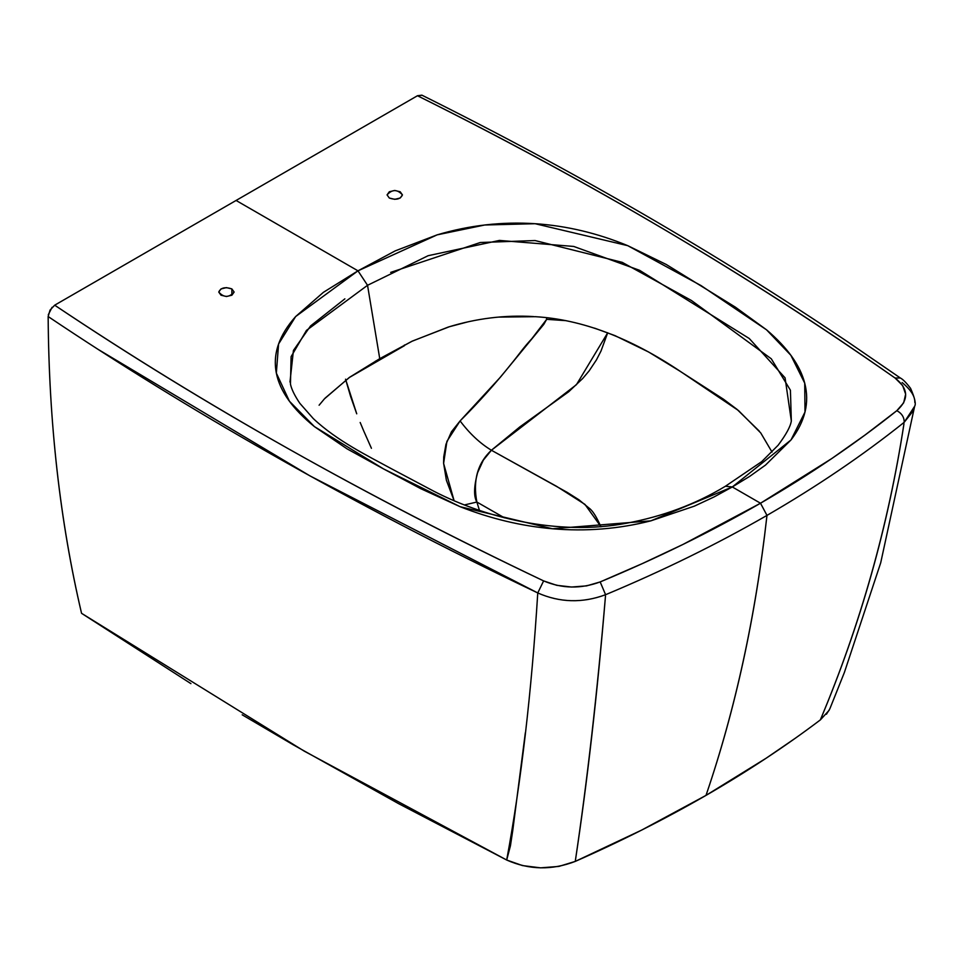 <?xml version="1.0" encoding="UTF-8"?>
<svg xmlns="http://www.w3.org/2000/svg" width="963" height="963" viewBox="0 0 963 963"><rect width="100%" height="100%" fill="white"/><g stroke="black" fill="none" stroke-linecap="round" stroke-linejoin="round"><path stroke-width="1.44" d="M98.334 349.521L310.074 475.951L537.763 592.943C559.876 602.682 582.483 603.271 605.583 594.701L600.178 581.929L605.583 594.713C663.025 570.71 716.821 544.276 766.981 515.398L760.505 503.228C710.658 531.901 657.223 558.131 600.178 581.929C580.918 589.031 562.067 588.694 543.626 580.906L556.722 585.311L571.589 587.033L586.611 585.877L600.178 581.929L642.237 563.632L683.044 544.408L760.505 503.228L732.301 486.953L713.98 496.992L694.359 506.141L650.892 520.839C618.8 529 585.998 531.636 552.485 528.759C521.609 526.099 490.829 518.756 460.158 506.719L420.807 488.698L383.599 468.945L347.017 448.83L314.395 426.597C292.571 408.962 279.884 391.122 276.345 373.102C272.601 354.023 279.029 335.184 295.641 316.562L323.412 292.319L357.983 270.832L236.079 200.46L54.686 305.187C128.777 354.89 206.852 402.859 288.936 449.083C369.094 494.236 453.982 538.173 543.626 580.906L537.763 592.943C531.54 692.421 521.188 781.45 506.694 860.031C529.072 869.938 551.919 870.396 575.26 861.404C621.352 841.084 664.939 819.068 705.999 795.39L706.445 794.09C735.455 709.009 755.594 616.549 766.825 516.722L766.981 515.398C716.821 544.276 663.025 570.71 605.583 594.713C582.483 603.271 559.876 602.682 537.763 592.943C444.978 548.705 355.853 502.277 270.386 453.657C192.01 409.082 117.943 363.364 48.15 316.538C48.896 422.913 60.031 521.838 81.554 613.311L304.32 751.188L506.694 860.019L510.438 845.791L512.773 830.371L525.341 732.735M231.878 288.924L234.129 292.066L231.878 295.208L226.449 296.508L221.008 295.208L218.757 292.066L221.008 288.924L226.449 287.624L231.878 288.924C225.125 286.661 220.756 287.708 218.757 292.066C223.885 297.784 229.013 297.784 234.129 292.066L231.878 288.924L231.878 295.208M605.486 596.001C597.144 693.89 587.069 782.365 575.26 861.404C587.249 782.281 597.325 693.817 605.486 596.001M422.107 95.277L417.473 95.734L236.079 200.46L357.983 270.832L367.541 285.301L428.138 255.701L499.412 240.425L573.731 246.444L639.613 270.326L749.238 338.495L785.074 377.833L791.333 420.939C790.527 426.477 786.109 434.578 778.104 445.267L761.697 461.638L725.38 486.267C695.623 504.215 662.616 516.541 626.383 523.246C558.733 536.235 482.716 517.817 428.667 488.494L391.11 468.572C368.059 455.968 337.146 441.03 313.3 418.592L299.854 403.341C294.642 395.612 291.512 389.208 290.465 384.129L291.091 356.671L306.463 330.393L367.541 285.301L357.983 270.832L295.641 316.562L278.572 344.032L276.345 373.102L289.418 401.222L314.395 426.597L383.599 468.945L460.158 506.719L552.473 528.759L650.892 520.839L732.301 486.953L760.505 503.228L831.839 458.508L865.123 434.951L896.83 410.671L903.655 402.835L905.653 394.156L902.668 385.585L895.048 378.014C821.03 326.264 744.917 277.248 666.721 230.976C586.648 183.584 503.565 138.503 417.473 95.734L54.686 305.187L50.052 310.086L48.15 316.538C48.848 422.276 59.983 521.2 81.554 613.311L190.927 683.634M242.195 714.811L293.631 745.037L398.465 803.575L506.694 860.019L522.5 865.581L540.568 867.844L558.901 866.411L575.26 861.404L641.599 830.118L705.999 795.39L706.445 794.09C735.383 709.045 755.51 616.597 766.825 516.722L766.969 515.398C816.937 486.471 862.679 455.439 904.197 422.3L913.454 410.599M325 398.225L349.701 377.219L379.747 358.669L367.541 285.301L379.747 358.669L349.244 377.532L324.411 398.875L319.102 405.218M289.971 382.046L293.426 350.46L310.58 325.927L344.874 298.843M537.763 592.943L543.626 580.906C367.023 497.052 204.048 405.146 54.686 305.187M52.062 307.305L48.294 314.757M732.313 486.953L791.008 439.947L804.996 412.056L804.719 383.13L790.816 355.215L766.548 329.828L701.112 285.626L627.768 245.673L535.103 223.705L484.762 224.993L437.19 234.84L357.983 270.832L395.191 250.886L437.19 234.84C469.438 225.258 502.072 221.538 535.103 223.705C566.328 225.751 597.216 233.07 627.768 245.673L666.288 264.5L735.335 307.113L766.548 329.828C787.385 347.535 800.109 365.302 804.719 383.13C809.714 402.474 805.152 421.421 791.008 439.947L765.549 465.045L749.708 476.372L732.301 486.953L725.44 486.243M349.148 377.604L375.401 362.437L375.401 361.185L375.401 362.437L349.148 377.604M371.429 448.301L363.797 431.111L371.429 448.301M360.174 422.48L363.797 431.111L360.174 422.48M350.592 396.395L356.731 413.813L345.548 379.193L350.592 396.395M389.317 198.029L387.066 194.899C392.194 189.169 397.31 189.169 402.438 194.899C400.439 199.257 396.07 200.304 389.317 198.029L387.066 194.899L389.317 191.757L394.758 190.457L400.187 191.757L402.438 194.899L400.187 198.029L394.758 199.329L389.317 198.029M600.804 526.472L584.95 504.395L556.614 486.351L491.407 450.251L576.44 384.67L607.713 332.753L601.008 351.026L596.446 359.885L589.139 370.875L582.687 378.519L568.676 391.772L519.791 426.934L491.407 450.251L567.339 492.454L579.004 499.833L588.887 507.97C592.498 510.414 596.506 516.698 600.912 526.821M565.269 320.607L546.671 319.331L531.829 338.711C523.102 348.088 519.394 353.951 511.678 363.364C495.861 383.178 478.671 402.365 460.097 420.927L446.928 441.319L443.606 463.432L454.055 500.555L446.399 480.296L443.594 463.167L443.726 456.895L445.965 444.292L451.442 431.797L460.097 420.927L500.387 377.195L543.782 324.387L546.671 319.331L546.43 317.694M491.407 450.251L483.318 460.158L477.564 472.737C473.856 486.7 473.615 496.463 476.866 502.036L504.468 517.853L476.866 502.036L479.454 510.378L476.866 502.036L464.599 504.901L476.866 502.036C472.749 480.489 477.6 463.227 491.407 450.251C479.995 443.317 469.559 433.543 460.097 420.927C469.559 433.543 479.995 443.317 491.407 450.251M565.377 320.619L546.659 319.331L546.575 317.706M594.592 328.154L614.972 335.618L648.677 352.037L679.156 370.671L723.538 399.248L737.032 409.371L759.338 431.159M467.886 321.859L449.396 326.722L412.429 341.058L379.747 358.669L411.887 341.311L448.264 327.059C476.468 318.368 504.913 314.877 533.61 316.574M375.401 362.437L404.424 345.693L375.401 362.437M404.448 345.007L404.424 345.693L404.448 345.007M820.512 719.782L820.332 719.915C860.404 624.59 888.283 525.834 903.98 423.672C888.416 525.738 860.537 624.481 820.332 719.915C785.11 746.542 746.987 771.7 705.999 795.39L766.139 758.218L794.535 738.765M829.625 709.25L826.41 714.245M914.814 402.402C915.103 396.407 910.878 389.798 902.15 382.564M820.332 719.915L828.999 710.465L830.19 707.986M791.333 420.975L790.418 390.22L771.291 358.802L691.458 300.504L622.23 262.345L535.055 240.545L480.296 242.507L390.665 272.397M498.557 317.092L535.488 316.695C581.857 319.439 630.271 337.76 680.757 371.67L738.44 410.515L760.734 432.917L772.025 452.068M895.048 378.014C749.804 276.056 590.62 181.959 417.473 95.734L421.89 95.156C574.538 171.161 716.46 253.365 847.633 341.793L900.333 377.99L895.048 378.014C908.53 388.655 909.132 399.549 896.83 410.671C901.789 413.38 904.257 417.256 904.197 422.3C904.257 417.256 901.789 413.38 896.83 410.671C855.601 443.594 810.16 474.458 760.505 503.228L766.969 515.398C816.937 486.471 862.679 455.439 904.197 422.3L914.621 406.314C916.186 403.979 914.838 397.984 910.565 388.342C906.207 382.624 902.8 379.181 900.357 378.014M830.046 708.323L844.382 672.463L880.712 562.789L914.573 406.627"/></g></svg>
